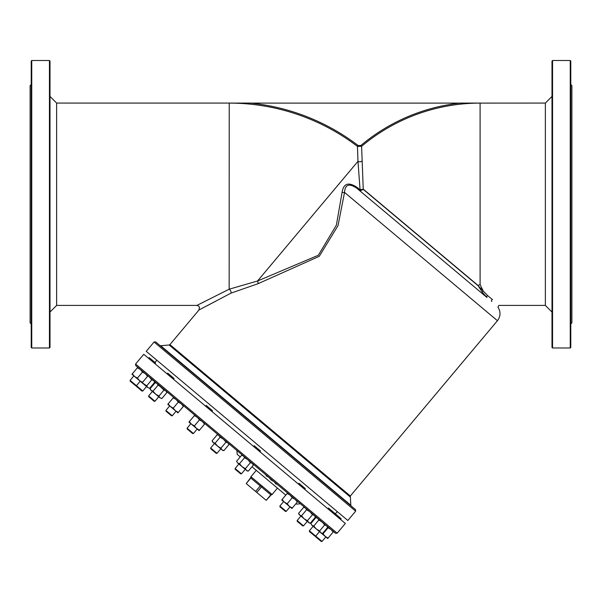 <?xml version="1.0" encoding="UTF-8"?>
<svg xmlns="http://www.w3.org/2000/svg" width="602" height="602" viewBox="0 0 602 602"><rect width="100%" height="100%" fill="white"/><g stroke="black" fill="none" stroke-linecap="round" stroke-linejoin="round"><path stroke-width="0.9" d="M482.194 292.083A1.106 0.873 141.2 0 1 483.21 291.014L480.095 284.543L478.078 285.483L478.236 285.837L482.194 292.083L487.003 297.516A1.106 0.888 130 0 1 487.71 295.672L478.236 285.837L363.254 189.352L361.606 146.309A184.069 184.069 0 0 1 480.095 103.108L229.159 103.108A211.716 211.716 0 0 1 357.468 146.414L361.606 146.309L360.899 145.466L358.137 145.534L357.468 146.414L357.979 161.306L360.056 189.758A2.762 1.355 -86.8 0 0 360.538 190.751L363.254 189.352L359.748 189.6L359.183 190.27L360.538 190.751M257.987 283.73L319.263 256.324L338.015 225.615L344.54 192.414L497.433 320.708L350.334 496.003L169.915 344.615L198.999 309.962L231.033 293.106L257.987 283.73A2.762 1.58 76.7 0 0 257.551 280.991L229.159 289.208L196.982 305.372L229.159 289.208L229.219 103.108M487.003 297.516L356.753 188.23L357.317 187.561C348.611 181.699 343.539 183.294 342.087 192.354L336.36 225.193L318.323 255.256L257.551 280.991L357.979 161.306A3.319 2.724 -1.6 0 0 361.885 161.193M491.796 301.542C500.044 308.984 500.044 308.984 491.796 301.542A1.106 0.971 130 0 1 492.511 299.653C501.007 307.276 501.007 307.276 492.511 299.653L487.71 295.672M480.095 284.543L480.095 103.108L545.359 103.077L545.359 305.417L498.855 305.417L497.959 307.17C500.849 311.798 500.676 316.313 497.433 320.708M480.095 103.085L460.078 103.085A185.175 185.175 0 0 0 360.899 145.466M272.059 494.438L272.059 494.438A1.106 0.783 130 0 0 270.81 494.829L271.984 494.648L277.454 488.132M266.189 500.337L256.798 492.459L261.418 486.95A1.106 0.783 -50 0 1 262.668 486.559L260.395 484.648A1.106 0.783 130 0 1 260.222 485.942L270.81 494.829L266.189 500.337L271.058 495.04M251.004 476.769L251.004 476.769A1.106 0.783 -50 0 1 250.831 478.063L260.222 485.942L255.602 491.45L256.798 492.459M272.044 494.423L262.811 486.672M260.26 484.527L251.019 476.784M255.602 491.45L246.21 483.572L250.831 478.063L250.808 476.874L256.279 470.365M250.582 477.86L246.21 483.572M216.141 301L198.999 309.962L199.458 307.17L198.547 305.982L196.884 305.417L197.629 305.048M231.033 293.106A2.762 1.61 62.4 0 0 229.159 289.208M200.624 303.566L204.635 301.564M356.753 188.23C349.145 183.031 345.074 184.423 344.54 192.414A2.762 1.324 5.6 0 1 342.087 192.354M355.519 509.616L155.617 341.876L154.059 342.011L355.654 511.173L355.519 509.616M355.654 511.173L347.836 520.489L146.241 351.335L154.059 342.011M135.578 364.037L135.721 365.595L335.615 533.327L337.173 533.191L135.578 364.037L143.758 354.3L345.345 523.454L337.173 533.191M350.078 496.816L169.17 345.006L160.734 345.744L350.815 505.244L350.334 496.003M236.879 450.477L237.218 454.375L240.236 456.903M251.975 466.753L285.784 495.122M295.951 503.656L296.508 504.122L300.406 503.784M196.884 305.417L56.641 305.417L56.641 103.077L50.004 96.44M49.447 347.994L50.004 347.437L50.004 61.058L49.447 60.509L49.447 347.994L31.756 347.994L31.756 60.509L49.447 60.509M358.137 145.534A212.822 212.822 0 0 0 250.628 103.085L56.641 103.077M551.996 61.058L551.996 347.437L552.553 347.994L552.553 60.509L551.996 61.058M31.206 84.551L30.1 85.657L30.1 322.838L31.206 323.944M570.794 84.551L571.9 85.657L571.9 322.838L570.794 323.944M31.756 60.509L31.206 61.058L31.206 347.437L31.756 347.994M570.244 347.994L570.794 347.437L570.794 61.058L570.244 60.509L570.244 347.994L552.553 347.994M309.368 530.791L309.436 531.566L314.944 536.186L315.719 536.119L315.757 536.879L321.265 541.491L322.047 541.424L309.368 530.791L313.13 526.298M297.147 520.542L297.215 521.317L302.723 525.937L303.506 525.87L297.147 520.542L300.917 516.049M210.677 447.978L210.745 448.761L216.253 453.381L217.029 453.314L210.677 447.978L214.447 443.493M136.428 385.701L136.488 386.454L141.997 391.074L142.779 391.007L130.1 380.366L133.87 375.874M130.1 380.366L130.167 381.149L135.676 385.769L136.451 385.694L140.221 381.209M148.641 395.928L148.709 396.703L154.217 401.323L154.992 401.256L148.641 395.928L152.404 391.435M165.919 410.421L165.986 411.204L171.495 415.816L172.27 415.749L165.919 410.421L169.681 405.929M279.87 506.041L279.945 506.824L285.446 511.437L286.228 511.369L279.87 506.041L283.64 501.549M235.111 468.484L235.179 469.259L240.687 473.879L241.462 473.812L235.111 468.484L238.881 463.991M187.079 428.18L187.147 428.955L192.655 433.575L193.43 433.508L187.079 428.18L190.842 423.688M167.123 373.902L167.74 373.157L174.091 378.492L173.474 379.23M205.56 406.154L206.177 405.409L212.529 410.745L211.912 411.482M298.351 484.016L298.976 483.278L305.327 488.606L304.702 489.351M335.382 513.83L341.146 518.661L340.521 519.406M148.581 358.34L149.198 357.603L155.557 362.931L154.932 363.676M327.849 508.765L328.466 508.028L334.817 513.356L334.2 514.1M253.592 446.458L254.21 445.721L260.568 451.048L259.944 451.793M154.962 362.442L156.829 360.214M297.727 501.534L297.343 501.993L295.183 499.404L292.263 497.726L290.104 495.137L287.184 493.459L287.56 493.008L290.104 495.137M281.736 499.953L282.112 499.502L284.272 502.083L281.736 499.953M287.199 503.761L289.359 506.35L284.272 502.083L287.199 503.761L292.263 497.726M292.279 508.028L291.902 508.479L289.359 506.35L292.279 508.028L297.343 501.993M282.112 499.502L287.184 493.459M248.302 471.125L247.136 470.922L237.655 462.968L239.506 463.743L242.057 466.655L245.368 468.665L246.459 470.35L248.302 471.125L253.374 465.09L252.283 463.405L250.44 462.629L247.881 459.71L244.57 457.708L243.479 456.023L241.635 455.24L236.571 461.282L237.655 462.968L236.571 461.282M245.368 468.665L250.44 462.629M239.506 463.743L244.57 457.708M204.928 423.673L204.552 424.124L202.392 421.543L199.465 419.865L197.305 417.276L194.386 415.598L194.77 415.139M189.321 421.633L191.481 424.222L188.938 422.085L194.386 415.598M194.401 425.9L196.561 428.489L191.481 424.222L194.401 425.9L199.465 419.865M199.48 430.167L199.104 430.618L196.561 428.489L199.48 430.167L204.552 424.124M161.411 387.154L158.1 385.145L157.009 383.459L163.962 390.073L165.813 390.848L166.897 392.534L161.833 398.569L159.981 397.794L150.5 389.833L150.094 388.719L151.185 390.405L153.028 391.187L155.587 394.099L158.898 396.108L159.981 397.794L161.833 398.569M157.009 383.459L155.165 382.684L150.094 388.719M158.898 396.108L163.962 390.073M153.028 391.187L158.1 385.145M140.326 369.462L137.406 367.784L137.79 367.333L145.413 373.729L142.493 372.051L140.326 369.462M147.957 375.859L147.573 376.318L145.413 373.729L147.881 375.949M132.342 373.827L134.502 376.408L131.958 374.278L137.406 367.784M139.581 380.675L142.508 382.353L142.125 382.804L134.502 376.408L137.422 378.086L139.581 380.675M137.422 378.086L142.493 372.051M142.508 382.353L147.573 376.318M153.593 380.599L151.749 379.817L149.198 376.905L154.278 381.171L154.684 382.285L153.593 380.599M149.62 388.32L147.768 387.545L149.62 388.32L154.684 382.285M142.2 382.721L146.685 385.859L147.768 387.545L142.125 382.804M146.685 385.859L151.749 379.817M183.768 405.914L183.392 406.373L181.232 403.784L178.305 402.106L176.145 399.517L173.225 397.839L173.609 397.388M175.4 410.73L178.327 412.408L177.944 412.859L170.321 406.463L173.241 408.141L175.4 410.73M168.161 403.882L170.321 406.463L167.777 404.333L173.225 397.839M173.241 408.141L178.305 402.106M178.327 412.408L183.392 406.373M219.045 435.517L217.202 434.742L212.137 440.777L213.221 442.462L215.072 443.238L217.623 446.157L220.934 448.166L222.025 449.852L223.869 450.627L228.941 444.592L227.849 442.906L226.006 442.124L223.447 439.212L220.136 437.202L219.045 435.517M223.869 450.627L222.702 450.424L212.536 441.891L212.137 440.777M215.072 443.238L220.136 437.202M220.934 448.166L226.006 442.124M276.183 484.234L274.023 481.645L271.103 479.967L268.943 477.386L266.024 475.708M315.41 517.148L314.319 515.462L315.41 517.148L310.346 523.183L308.495 522.408L304.093 518.713L307.411 520.722L309.172 522.98L310.346 523.183M312.476 514.687L309.925 511.768L314.319 515.462L312.476 514.687L307.411 520.722M309.925 511.768L306.606 509.759L305.523 508.073L303.671 507.298L298.607 513.34L299.691 515.019L301.542 515.801L304.093 518.713L299.013 514.454L298.607 513.34M301.542 515.801L306.606 509.759M333.162 532.048L331.002 529.459L333.546 531.589L327.714 538.534L311.911 525.275L313.755 526.05L316.313 528.962L319.624 530.972L320.708 532.657L322.559 533.44L327.623 527.397L326.54 525.712L327.623 527.397M331.002 529.459L328.082 527.781L327.398 526.773M321.897 533.319L323.018 533.816L325.178 536.405L328.098 538.083M323.018 533.816L328.082 527.781M324.689 524.936L322.138 522.017L326.54 525.712L324.689 524.936L319.624 530.972M318.827 520.015L317.736 518.33L322.138 522.017L318.827 520.015L313.755 526.05M315.892 517.547L317.736 518.33L315.892 517.547L310.82 523.589L311.911 525.275L310.82 523.589M478.078 285.483L363.239 189.118A3.319 1.851 -5 0 1 360.019 189.404M359.748 189.6L357.317 187.561M350.815 505.244L351.207 505.996M160.734 345.744L159.929 345.495M169.17 345.006L169.915 344.615M56.641 305.417L50.004 312.054M545.359 305.417L551.996 312.054M545.359 103.077L551.996 96.44M325.81 536.939L322.047 541.424M307.268 521.377L303.506 525.87M220.799 448.821L217.029 453.314M146.542 386.514L142.779 391.007M158.762 396.763L154.992 401.256M176.04 411.264L172.27 415.749M319.489 531.634L315.719 536.119M289.991 506.884L286.228 511.369M245.232 469.327L241.462 473.812M197.2 429.015L193.43 433.508M552.553 60.509L570.244 60.509M337.248 511.602L334.757 514.567M231.16 103.085L229.159 103.077M252.968 463.976L253.374 465.09M242.802 455.451L241.635 455.24M156.332 382.887L155.165 382.684M166.491 391.42L166.897 392.534M218.368 434.945L217.202 434.742M228.534 443.478L228.941 444.592M304.838 507.509L303.671 507.298M321.393 533.229L322.559 533.44"/></g></svg>
